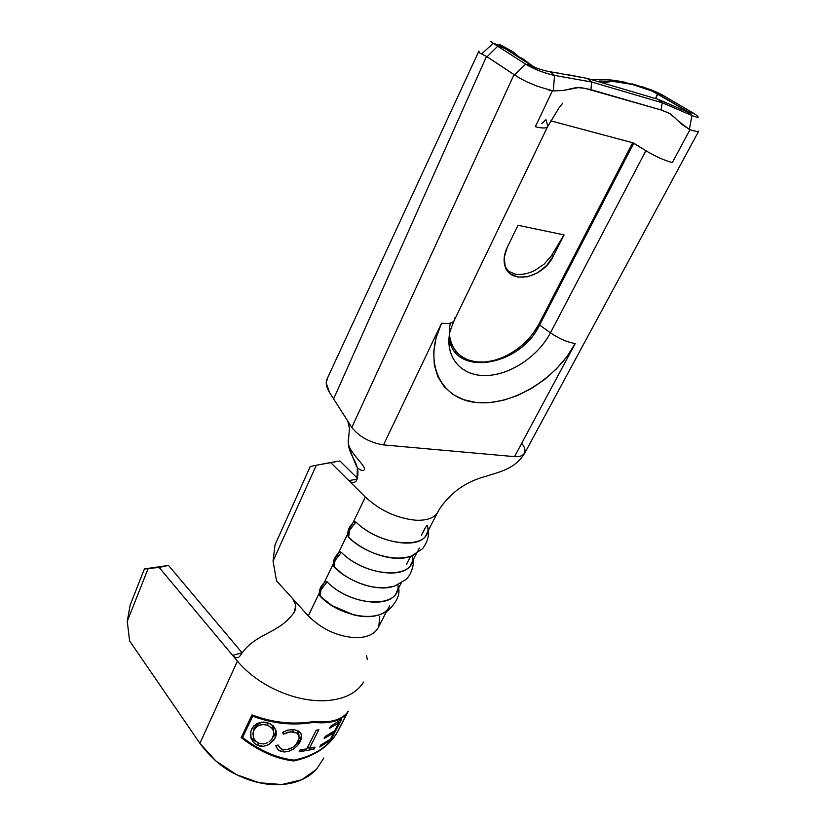 <?xml version="1.0" encoding="UTF-8"?>
<svg xmlns="http://www.w3.org/2000/svg" width="826" height="826" viewBox="0 0 826 826"><rect width="100%" height="100%" fill="white"/><g stroke="black" fill="none" stroke-linecap="round" stroke-linejoin="round"><path stroke-width="1.24" d="M372.165 586.873C357.555 583.755 344.896 577.198 334.21 567.214L340.756 572.79L334.055 566.884L335.015 560.513L341.355 552.367L339.3 552.264L341.355 552.367L340.281 551.913L341.355 552.367L334.964 560.606L341.355 552.367C363.048 574.39 406.681 580.296 411.668 562.733C406.681 580.296 363.048 574.39 341.355 552.367C366.796 578.303 417.367 579.687 412.504 555.63C417.367 579.687 366.796 578.303 341.355 552.367L335.015 560.513L334.055 566.884L342.274 573.905C351.587 580.399 361.54 584.715 372.134 586.863C380.445 588.422 387.549 588.246 393.455 586.357C378.329 591.85 349.605 582.681 334.21 567.214L333.528 565.965L342.274 573.905C351.587 580.399 361.54 584.715 372.134 586.863C380.445 588.422 387.549 588.246 393.455 586.357M406.464 564.344L410.377 556.734L406.464 564.344M334.117 562.083L333.704 563.156L334.117 562.083M340.281 551.913L339.465 552.16L340.281 551.913M334.158 562.01L335.17 558.283L337.937 554.132L335.17 558.283L334.158 562.01M333.756 565.036L334.086 562.919L333.756 565.036M252.013 714.872L241.677 736.947C258.93 750.39 276.163 758.082 293.364 760.044L293.406 760.034C276.163 758.082 258.93 750.39 241.677 736.947L241.192 737.628C258.744 751.195 276.276 758.97 293.777 760.963L293.364 760.044L293.777 760.963C313.673 756.606 328.056 747.282 336.946 732.982L347.581 712.487C341.613 720.788 330.214 724.082 313.374 722.368C293.199 725.786 272.993 723.731 252.735 716.194L242.565 737.546C259.87 750.71 277.082 758.227 294.211 760.127C313.746 755.935 327.974 746.88 336.884 732.961L336.946 732.982C328.056 747.282 313.673 756.606 293.777 760.963C276.276 758.97 258.744 751.195 241.192 737.628L252.013 714.872C272.59 722.698 293.199 724.908 313.818 721.501C330.958 723.173 342.47 719.735 348.335 711.165L336.946 732.982L348.335 711.165M329.388 728.418L330.503 726.271L341.572 719.405L330.844 739.993L319.776 747.014L320.86 744.907L330.307 739.27L333.59 732.961L324.143 738.558L325.248 736.431L334.685 730.845L338.836 722.884L329.388 728.418L330.503 726.271L341.572 719.405L330.844 739.993L330.235 739.332L330.844 739.993L319.776 747.014L320.86 744.907L330.307 739.27L333.59 732.961L324.143 738.558L325.248 736.431L334.685 730.845L338.836 722.884L329.388 728.418M316.275 730.184L318.857 729.75L309.244 748.511L315.005 747.076L313.921 749.182L299.105 751.815L300.189 749.678L306.673 748.965L316.275 730.184L318.857 729.75L309.244 748.511L315.005 747.076L313.921 749.182L299.105 751.815L300.189 749.678L306.673 748.965L316.275 730.184M251.156 730.122L254.181 725.507L258.135 723.06L263.215 722.069L266.013 722.327L270.05 723.69L273.323 725.971L275.781 729.895L275.874 736.111L273.767 740.251L268.636 744.701L263.577 746.27L259.684 746.043L256.772 744.98L253.479 742.491L250.959 738.052L250.805 731.175M301.686 735.852L301.098 739.662L297.618 745.506L293.653 748.955L288.604 751.381L284.474 751.959L280.024 751.03L277.65 749.358L275.791 745.857L278.166 744.959L280.19 748.119L282.007 749.182L286.777 749.709L292.827 747.375L296.74 743.751M297.36 742.853L299.198 738.32L298.805 735.388L296.771 733.054L290.556 731.784L283.545 734.107L282.42 732.466L287.995 730.029L294.201 729.678L298.909 731.165L301.562 734.964M507.784 270.918L514.825 273.995C520.669 275.192 527.277 274.046 534.649 270.577L544.086 264.206L551.283 255.936M553.141 256.39C542.888 278.507 509.374 285.115 504.82 265.445C503.344 259.901 504.149 253.871 507.226 247.366L518.026 225.291L507.226 247.366L504.221 257.526L505.233 266.715L510.065 273.561L517.912 277.071L527.577 276.772L537.612 272.756L546.575 265.611L553.141 256.39L564.075 234.904L518.026 225.291L564.055 234.904L553.141 256.39L551.84 255.028L553.141 256.39M240.49 655.369C254.656 632.726 279.384 634.358 294.469 611.787L295.646 608.783L295.718 605.241L292.869 598.86L308.294 615.897L319.177 593.213L308.294 615.897L276.524 580.812L273.045 561.019L275.006 544.892L310.235 466.504L316.317 465.255L310.235 466.504L275.006 544.892L273.045 561.019L316.317 465.255L339.93 460.98L357.317 478.161L339.93 460.98L330.648 462.539L354.457 486.215L348.83 480.618L351.246 482.239L353.735 482.56L355.789 481.579L356.987 479.514C362.036 461.084 345.041 455.684 348.789 436.262L348.293 444.161C350.844 452.7 353.869 460.588 357.369 467.815L356.987 479.514L355.789 481.579L353.735 482.56L351.246 482.239L348.84 480.639L330.648 462.539L316.317 465.255L273.045 561.019L276.524 580.812L292.869 598.86L295.718 605.241L294.469 611.787C279.384 634.358 254.656 632.726 240.49 655.369L238.828 657.135L236.804 657.754L234.656 657.145L232.653 655.431L242.08 652.788M603.042 83.065C603.61 82.063 611.736 81 612.076 81.289L632.262 84.438L652.127 91.056L688.068 111.737L693.85 113.43L663.454 95.599L657.548 93.782L655.524 98.562L657.888 93.988L690.939 113.41L687.418 111.954L691.981 115.506L694.449 116.476M698.135 117.251L697.371 115.826L693.85 113.43L688.068 111.737L690.939 113.41M326.817 379.506C325.506 383.15 326.404 387.466 329.522 392.453L333.611 398.886L486.504 56.457L479.317 52.812L478.915 51.078L478.884 52.007M522.899 59.999L512.843 51.749L499.203 44.532L532.533 66.142L525.635 64.118L497.706 46.225L504.49 48.249L532.533 66.142C537.416 68.641 543.322 70.52 550.271 71.779L587.234 78.398L657.826 99.234L587.234 78.398L591.612 82.001L662.338 102.796L657.826 99.234L687.418 111.954L691.981 115.506L662.338 102.796L657.826 99.234M508.455 49.24L500.721 45.048M500.701 45.038L499.183 44.49L498.894 45.193M499.596 44.924L500.866 45.864L493.256 43.282L490.954 41.651M531.314 65.058L525.315 61.537L531.314 65.058L521.65 57.923M327.499 378.071L326.229 383.099L329.522 392.453L351.804 427.465L514.051 74.608L486.504 56.457L333.611 398.886L347.756 421.105L349.47 428.467L348.809 436.19M660.986 100.555L687.418 111.954M697.691 131.706L689.968 129.723L672.323 162.598C663.98 160.275 655.163 156.31 645.87 150.714L550.457 332.816C558.727 338.515 566.977 342.098 575.216 343.564L514.536 456.633L575.216 343.564L566.925 356.605L556.631 368.695L544.706 379.433L531.552 388.468L517.613 395.499L503.354 400.28L489.25 402.634L475.807 402.438L463.489 399.65L452.782 394.322L444.109 386.599L437.842 376.697L434.311 364.947L433.712 351.762L436.138 337.658L441.569 323.203C448.972 324.195 453.298 323.069 454.548 319.817L547.514 126.843M697.671 131.706L698.734 131.066M517.964 77.128L514.051 74.608L351.804 427.465C359.258 436.778 369.831 442.591 383.512 444.915L441.569 323.203C422.633 362.779 440.464 398.886 475.807 402.438C510.922 406.526 555.857 379.805 575.216 343.564C566.977 342.098 558.727 338.515 550.457 332.816L645.87 150.714L633.748 143.208L539.585 325.052L550.457 332.816C538.294 356.068 511.16 374.405 487.309 375.5C463.438 376.749 446.246 359.95 449.22 335.924M633.346 143.001L539.585 325.052L538.604 324.628L632.695 142.733L645.87 150.714C655.163 156.31 663.98 160.275 672.323 162.598L689.968 129.723L682.193 124.602L670.402 113.781L661.068 109.961L586.109 88.671M541.619 123.673L545.934 119.698L547.845 126.161C547.07 128.412 542.899 128.588 535.32 126.688L552.46 90.757L537.045 86.172M526.771 81.795L521.392 79.048M559.439 73.287L550.271 71.779L554.556 75.414L550.271 71.779C543.322 70.52 537.416 68.641 532.533 66.142L525.635 64.118L514.567 74.918L487.051 56.788L481.599 53.958L493.256 43.282L500.866 45.864L504.49 48.249L497.706 46.225L493.267 43.293L497.706 46.225L487.051 56.788L497.706 46.225L525.635 64.118C533.524 69.002 543.167 72.76 554.556 75.414L551.623 74.794M454.713 317.876L454.537 319.868C453.237 323.08 448.921 324.195 441.569 323.203L383.512 444.915L514.536 456.633L383.512 444.915C369.831 442.591 359.258 436.778 351.804 427.465L347.756 421.105M696.359 117.075L697.65 117.292M548.516 73.979L543.611 72.43M539.812 71.036L525.635 64.118L514.567 74.918L522.022 79.389M450.346 323.121C445.555 345.32 459.762 362.294 481.197 362.16C502.59 362.222 527.69 345.795 538.604 324.628L539.585 325.052C519.957 367.074 452.731 377.534 449.076 337.256C452.731 377.534 519.957 367.074 539.585 325.052L550.457 332.816C537.85 356.935 509.157 375.623 484.8 375.562C460.381 375.706 444.274 356.274 450.129 330.803L454.021 320.88M633.077 142.867L550.88 120.864L632.695 142.733L538.604 324.628L533.451 332.961L526.988 340.694L519.44 347.55L511.077 353.301L502.198 357.741L493.112 360.694L484.15 362.067L475.621 361.798L467.857 359.857L461.135 356.305L455.745 351.256L451.894 344.876L449.778 337.38M583.734 88.196L576.651 87.494L562.754 90.571L552.46 90.757L535.32 126.688C542.641 128.526 546.791 128.422 547.783 126.368L558.995 107.886L562.743 103.198L560.627 105.614M568.556 74.815L587.234 78.398L591.612 82.001L554.556 75.414L591.767 82.053L590.869 89.621L661.068 109.961L662.225 102.765L591.767 82.053L590.869 89.621L580.182 87.484M654.77 92.306L652.127 91.056L656.536 92.099L661.894 94.722L663.454 95.599L657.517 93.772M592.035 79.812L593.677 79.606L592.035 79.812M613.026 80.215L604.436 79.41L617.724 80.907L638.663 85.636M641.905 86.616L656.505 92.089L642.752 87.453M632.262 84.438L617.672 81.753M599.263 80.989L612.076 81.289L603.063 83.075M512.843 51.749L522.631 59.823M579.511 87.391L562.754 90.571L553.265 90.881L554.556 75.414L553.265 90.881L552.46 90.757M550.085 90.313L547.648 89.621M537.117 86.193L526.689 81.753M491.811 41.837L490.974 41.403M490.613 41.383L493.267 43.293L481.599 53.958L479.317 52.812M660.841 94.164L658.115 92.822M656.536 92.099L656.453 93.173L656.536 92.099L650.423 89.58L632.076 83.849M693.85 113.43L663.454 95.599M668.575 112.945L661.068 109.961L662.225 102.765L691.981 115.506L689.349 129.445L678.807 121.463M675.482 118.211L669.205 113.193M693.272 130.869L689.349 129.445L691.981 115.506C695.926 117.116 698.032 117.633 698.311 117.065M624.755 82.197L617.724 80.907M604.436 79.41L593.677 79.606M354.457 486.215L365.34 497.045C380.156 510.654 397.027 518.387 415.984 520.246C427.94 520.648 435.405 517.572 438.379 511.005L438.482 510.736C435.622 517.479 428.116 520.648 415.984 520.246C397.027 518.387 380.156 510.654 365.34 497.045L352.95 522.868L365.34 497.045L354.457 486.215M522.135 443.882C524.613 447.207 525.46 450.056 524.675 452.411C523.601 455.539 520.225 456.954 514.536 456.633M325.31 581.628L327.158 581.865C348.386 603.951 391.648 609.32 396.903 591.364L401.157 583.115M333.188 564.024L324.298 582.557L333.188 564.024M347.581 534.04L338.423 553.121L347.581 534.04M348.076 533.204L348.52 532.099M347.901 536.053L348.603 537.323L347.901 536.053M419.236 548.03L419.205 548.123C414.342 565.48 370.533 559.295 348.603 537.323L353.642 541.649C364.762 550.085 376.842 555.423 389.872 557.684C397.636 558.872 404.182 558.531 409.531 556.662M379.743 616.372L378.783 626.593C375.376 633.748 367.89 637.476 356.316 637.765C337.979 636.743 321.964 629.453 308.294 615.897C321.964 629.453 337.979 636.743 356.316 637.765C368.169 637.445 375.727 633.573 378.979 626.129L386.434 611.674M319.703 592.314L320.106 591.271M319.538 595.071L320.209 596.32L319.538 595.071M389.665 605.406C384.286 623.547 341.2 618.437 320.209 596.32L332.031 605.623L354.055 614.998C363.151 617.136 371.039 617.228 377.719 615.287M354.003 521.887L355.944 522.063C378.132 543.993 422.117 550.467 426.835 533.317L437.295 513.039M425.338 527.618L421.322 535.413L426.526 525.739M348.83 480.618L357.08 479.152L348.83 480.618M397.864 584.374C401.963 608.607 351.928 607.75 327.158 581.865L320.922 589.857L320.209 596.32M320.147 591.199L321.118 587.596L323.823 583.528M427.455 525.749C433.733 549.92 382.314 548.237 355.944 522.063L349.491 530.354L348.603 537.323M348.551 532.027L349.615 528.175L352.444 523.921M352.31 614.544C366.682 618.034 378.504 616.795 387.776 610.806C396.563 602.453 400.176 594.865 398.617 588.06L397.636 591.271M330.039 604.333L320.013 595.907C317.711 589.568 322.274 584.684 324.783 582.051L327.158 581.865L320.87 589.96M319.724 594.235L320.023 592.211M428.24 530.602L427.176 534.019M352.609 540.834L348.5 537.086C346.125 529.734 350.905 525.15 353.476 522.321L355.944 522.063L349.47 530.395M348.18 535.042L348.541 532.822M242.039 652.736L168.514 565.428L159.129 567.431L232.653 655.431L242.049 652.747L168.514 565.428L144.416 568.908L159.129 567.431L237.413 661.13C245.725 670.98 256.267 679.437 269.07 686.489C287.747 696.39 306.167 701.15 324.329 700.768C343.399 699.746 356.481 693.51 363.585 682.039M324.329 700.768C306.167 701.15 287.747 696.39 269.07 686.489C256.267 679.437 245.725 670.98 237.413 661.13L199.892 743.328C210.847 757.927 223.01 768.356 236.391 774.612C252.281 782.263 267.418 785.567 281.811 784.524C296.152 783.461 307.695 778.422 316.43 769.409L323.802 758.062M367.24 659.324L366.62 655.823M144.416 568.908L130.157 605.035L144.416 568.908L148.04 568.846L127.256 621.297L130.157 605.035L127.256 621.297L148.04 568.846L168.514 565.428L144.416 568.908M232.653 655.431L237.413 661.13L199.892 743.328L129.599 640.904L127.256 621.297L129.599 640.904L199.892 743.328L215.823 760.942L236.391 774.612L259.261 782.759L281.811 784.524L301.542 779.827L316.43 769.409L323.823 758.041M348.985 424.275L349.161 425.132M349.46 428.384L349.47 429.159M564.055 234.904L551.355 255.812L564.055 234.904M526.73 273.52L522.3 274.294M241.677 736.947L252.157 714.934L241.677 736.947M253.21 715.502L252.735 716.194L253.21 715.502C265.569 720.096 278.383 722.616 291.65 723.06M313.601 721.542L319.662 721.996L313.601 721.542M347.457 712.415L347.581 712.487C341.613 720.788 330.214 724.082 313.374 722.368L313.033 721.645L313.374 722.368C293.199 725.786 272.993 723.731 252.735 716.194L242.565 737.546C259.87 750.71 277.082 758.227 294.211 760.127C313.746 755.935 327.974 746.88 336.884 732.961L347.457 712.415M276.163 731.278L276.235 734.51L275.781 729.895L273.323 725.971L268.76 723.122L261.429 722.203L257.072 723.524L253.696 725.992L251.6 729.1L250.392 733.374L250.959 738.052L253.479 742.491L258.073 745.558L258.053 742.925L258.073 745.558L263.577 746.27L268.636 744.701L275.079 738.093L274.975 733.798L273.292 736.462L274.975 733.798L275.079 738.093L276.163 734.964M255.533 741.49L256.442 741.872C252.457 740.065 250.433 737.391 250.361 733.839M276.039 730.762L274.975 733.798L276.039 730.762M260.169 743.72L258.177 742.987M255.482 740.953L253.324 737.36L255.41 740.881L259.034 743.359L263.515 743.947L267.624 742.76L263.515 743.947M252.849 734.149L253.83 730.236L252.952 733.023M263.133 722.079L263.143 722.069C258.486 723.235 255.379 725.558 253.83 729.017L253.83 730.236L257.082 726.374L260.159 724.939L263.917 724.536L267.779 725.362L267.738 722.781L267.779 725.362L271.424 727.665L273.406 730.834L273.778 734.613M273.447 736.018L271.93 739.053M273.726 731.97L272.487 725.218M268.956 741.985L271.744 739.311L273.829 734.221L273.406 730.834L271.424 727.665L267.779 725.362L263.246 724.516L259.096 725.29L255.544 727.716M250.454 734.799L250.97 736.689M256.39 725.486L259.891 723.091M272.518 725.259L273.736 730.081M254.584 728.904L253.066 732.425L253.334 737.381M278.445 745.733L278.166 744.959L275.791 745.857L278.155 749.843L283.132 751.866L283.07 749.523L283.132 751.866L288.604 751.381L293.653 748.955L297.618 745.506L300.241 741.645L301.604 737.721L301.314 734.097L298.671 731.02M278.569 746.033L277.629 745.166L278.569 746.033M285.311 749.802L283.204 749.554M281.49 748.955L279.56 747.52M282.42 732.466L283.545 734.107L283.483 731.826L283.545 734.107L288.037 732.187L293.034 731.857L292.941 729.564L293.034 731.857L296.771 733.054L298.805 735.388L299.177 738.485L296.038 744.598L292.827 747.375L288.274 749.43M299.074 736.131L297.277 730.38M288.181 729.988L286.653 730.421M297.546 743.576L300.168 739.869L301.583 735.099L300.241 741.645L300.168 739.869L295.677 745.197M298.392 731.981L299.095 735.966M307.757 746.859L309.244 748.511L307.757 746.859M299.28 751.464L304.175 749.316L299.28 751.464M307.169 748.005L308.325 747.489L307.169 748.005M312.61 747.747L313.921 749.182L312.61 747.747M338.102 722.1L338.836 722.884L338.102 722.1M332.878 732.197L333.59 732.961L332.878 732.197M370.802 586.594C379.867 588.215 387.983 587.957 395.148 585.84L405.989 579.46C409.397 576.424 411.782 571.602 413.165 564.963L413.248 559.667L413.165 564.963C411.782 571.602 409.397 576.424 405.989 579.46L395.148 585.84C387.983 587.957 379.867 588.215 370.802 586.594M416.283 553.792L410.419 565.149M334.065 566.894C331.711 560.121 336.399 555.289 338.939 552.594C336.399 555.289 331.711 560.121 334.065 566.894M326.807 379.557L478.781 51.388M524.882 452.875L698.548 131.427M348.293 444.161C351.917 455.58 367.405 467.279 364.111 469.901C363.079 471.233 360.828 470.531 357.369 467.815M438.482 510.726C440.382 508.114 440.671 505.915 450.8 495.548C460.35 486.359 472.173 479.906 486.266 476.199L486.266 476.199C499.317 471.842 515.135 469.22 524.882 452.896M388.912 557.529C398.132 558.613 405.69 558.097 411.565 555.991L422.509 548.753C427.259 542.31 429.179 536.229 428.281 530.519M301.604 737.68L301.521 735.76"/></g></svg>
